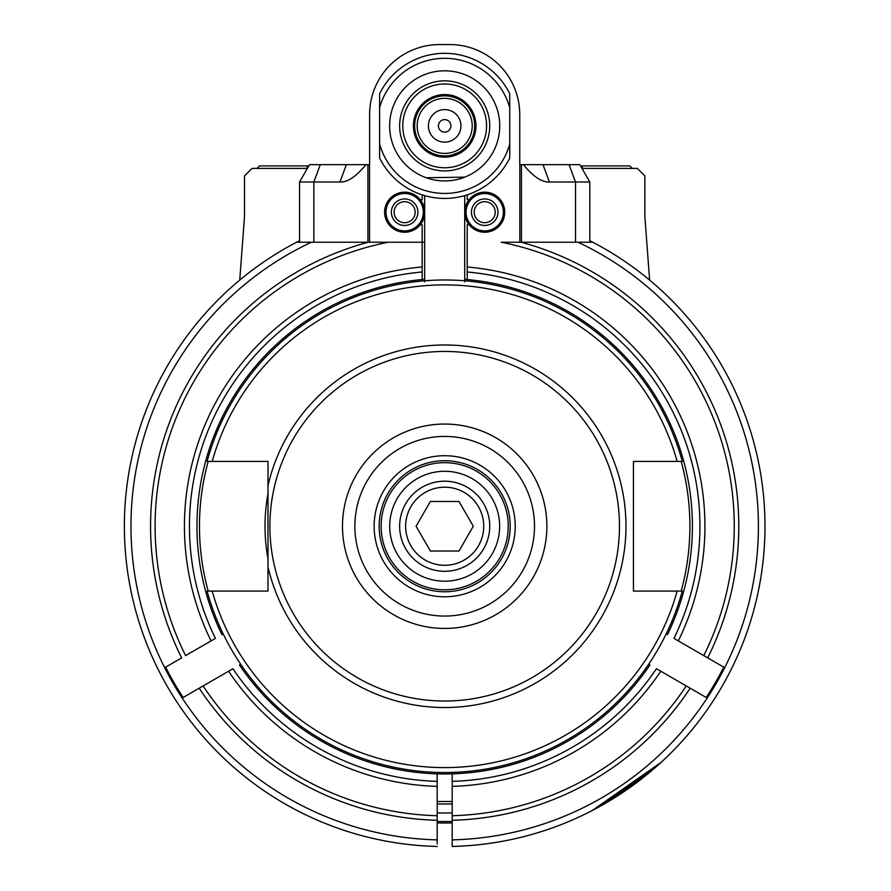 <?xml version="1.0" encoding="UTF-8"?>
<svg xmlns="http://www.w3.org/2000/svg" width="891" height="891" viewBox="0 0 891 891"><rect width="100%" height="100%" fill="white"/><g stroke="black" fill="none" stroke-linecap="round" stroke-linejoin="round"><path stroke-width="1.34" d="M613.442 798.47L592.281 810.498L631.396 786.486L661.066 762.384L641.798 778.701M662.804 760.791L661.245 762.228A320.292 320.292 0 0 0 589.82 240.715M452.194 843.944L452.194 846.45A320.292 320.292 0 0 0 591.836 810.732L586.623 813.372M299.543 240.715A320.292 320.292 0 0 0 296.603 242.229L368.25 242.229A294.119 294.119 0 0 0 181.664 657.87L165.626 667.136A312.607 312.607 0 0 0 183.145 697.475L203.115 685.936L183.145 697.475M661.066 762.384L592.281 810.498M707.699 657.87A294.119 294.119 0 0 0 521.112 242.229L592.76 242.229A320.292 320.292 0 0 1 591.836 810.732C613.108 798.67 647.49 773.522 661.245 762.228A320.292 320.292 0 0 1 452.194 846.45L452.194 815.722A289.586 289.586 0 0 0 686.248 685.936L706.218 697.475A312.607 312.607 0 0 0 723.737 667.136L703.767 655.598L723.737 667.136M706.218 697.475L656.444 668.729A255.238 255.238 0 0 1 453.396 781.329A255.238 255.238 0 0 0 656.444 668.729M452.194 773.856L452.194 815.722M437.18 815.722L437.18 781.362A255.238 255.238 0 0 1 232.919 668.729L203.115 685.936A289.586 289.586 0 0 0 437.18 815.722L437.18 843.944M228.575 671.235A260.239 260.239 0 0 0 437.18 786.374L437.18 773.856M296.603 242.229A320.292 320.292 0 0 0 437.18 846.45A320.292 320.292 0 0 1 296.603 242.229M165.626 667.136L181.664 657.87M232.919 668.729A255.238 255.238 0 0 0 437.18 781.362A255.238 255.238 0 0 1 232.919 668.729M215.41 638.39L185.595 655.598A289.586 289.586 0 0 1 388.164 242.229L422.156 242.229L422.156 272A255.238 255.238 0 0 0 215.41 638.39A255.238 255.238 0 0 1 422.156 272L422.156 279.54M420.274 224.721A20.014 20.014 0 0 0 420.274 199.695A20.014 20.014 0 0 0 391.015 197.535A20.014 20.014 0 0 0 391.015 226.871A20.014 20.014 0 0 0 420.274 224.721L422.156 224.721L422.156 242.229L424.662 242.229L313.855 242.229L313.855 181.998L339.939 181.998C347.445 182.41 356.122 176.63 365.956 164.657L369.609 164.657L369.609 114.616A70.066 70.066 0 0 1 439.675 44.55L449.688 44.55A70.066 70.066 0 0 1 519.754 114.616L519.754 164.657L579.807 164.657L589.82 181.998L575.519 181.998L575.519 242.229L501.21 242.229A289.586 289.586 0 0 1 703.767 655.598L673.964 638.39A255.238 255.238 0 0 0 467.207 272L467.207 224.721L469.089 224.721A20.014 20.014 0 0 0 504.74 212.203A20.014 20.014 0 0 0 469.089 199.695A20.014 20.014 0 0 0 469.089 224.721M467.207 279.54L467.207 272M453.396 781.329A255.238 255.238 0 0 1 452.194 781.362L453.396 781.329M682.283 591.078L633.445 591.078L633.445 461.415L677.16 461.415A241.35 241.35 0 0 0 212.203 461.415L267.991 461.415L267.991 591.078L212.203 591.078A9253.18 48.303 179.7 0 1 207.08 591.078A246.295 246.295 0 0 0 682.283 591.078A9253.18 48.303 -179.7 0 1 677.16 591.078A241.35 241.35 0 0 1 212.203 591.078L207.08 591.078M619.468 526.247A174.781 174.781 0 0 1 444.687 701.028A174.781 174.781 0 0 1 269.895 526.247A174.781 174.781 0 0 1 444.687 351.455A174.781 174.781 0 0 1 619.468 526.247M444.687 596.781A70.534 70.534 0 0 1 383.598 490.974A70.534 70.534 0 0 1 505.765 490.974A70.534 70.534 0 0 1 444.687 596.781M444.687 591.769A65.533 65.533 0 0 1 387.93 493.48A65.533 65.533 0 0 1 501.433 493.48A65.533 65.533 0 0 1 444.687 591.769M444.687 589.797A63.562 63.562 0 0 1 389.634 494.46A63.562 63.562 0 0 1 499.728 494.46A63.562 63.562 0 0 1 444.687 589.797M444.687 581.199A54.964 54.964 0 0 1 397.085 498.76A54.964 54.964 0 0 1 492.278 498.76A54.964 54.964 0 0 1 444.687 581.199M444.687 571.287A45.04 45.04 0 0 0 483.69 503.727A45.04 45.04 0 0 0 405.672 503.727A45.04 45.04 0 0 0 444.687 571.287A45.04 45.04 0 0 0 483.69 503.727A45.04 45.04 0 0 0 405.672 503.727A45.04 45.04 0 0 0 444.687 571.287M473.288 526.247L458.988 551.017L430.386 551.017L416.086 526.247L430.386 501.477L458.988 501.477L473.288 526.247M207.08 461.415A9253.18 48.303 0.3 0 1 212.203 461.415L207.08 461.415A246.295 246.295 0 0 1 682.283 461.415A9253.18 48.303 -0.3 0 0 677.16 461.415L682.283 461.415M464.701 281.834L464.701 279.329A247.731 247.731 0 0 1 667.437 634.626L666.19 633.902M681.181 591.078A245.225 245.225 0 0 0 681.181 461.415M208.182 461.415A245.225 245.225 0 0 0 208.182 591.078M223.173 633.902L221.926 634.626A247.731 247.731 0 0 1 424.662 279.329L424.662 281.834M648.681 664.24L649.929 664.964A247.731 247.731 0 0 1 239.434 664.964L240.693 664.24M476.05 230.246L484.715 232.228M480.572 230.413A18.678 18.678 0 0 0 502.569 206.69A18.678 18.678 0 0 0 471.027 199.506A18.678 18.678 0 0 0 480.572 230.413M467.207 194.862L467.207 199.695L469.089 199.695M481.775 225.133A13.265 13.265 0 0 1 474.992 203.181A13.265 13.265 0 0 1 497.39 208.294A13.265 13.265 0 0 1 481.775 225.133M482.387 222.449A10.514 10.514 0 0 1 474.469 209.864A10.514 10.514 0 0 1 487.054 201.956A10.514 10.514 0 0 1 494.962 214.542A10.514 10.514 0 0 1 482.387 222.449M420.274 199.695L422.156 199.695L422.156 194.862M464.701 177.153L426.199 177.732M379.622 158.019L379.622 93.733A72.572 72.572 0 0 1 509.741 93.733L509.741 158.019A72.572 72.572 0 0 1 379.622 158.019A72.572 72.572 0 0 0 509.741 158.019M444.687 170.916A45.04 45.04 0 0 1 399.636 125.876A45.04 45.04 0 0 1 444.687 80.836A45.04 45.04 0 0 1 489.727 125.876A45.04 45.04 0 0 1 444.687 170.916M444.687 167.764A41.888 41.888 0 0 1 408.401 104.926A41.888 41.888 0 0 1 480.962 104.926A41.888 41.888 0 0 1 444.687 167.764M444.687 157.15A31.274 31.274 0 0 1 417.589 110.239A31.274 31.274 0 0 1 471.773 110.239A31.274 31.274 0 0 1 444.687 157.15M452.461 154.878L458.843 152.361L452.461 154.878M395.972 230.246L404.648 232.228M400.493 230.413A18.678 18.678 0 0 0 422.49 206.69A18.678 18.678 0 0 0 390.949 199.506A18.678 18.678 0 0 0 400.493 230.413M401.696 225.133A13.265 13.265 0 0 1 394.925 203.181A13.265 13.265 0 0 1 417.322 208.294A13.265 13.265 0 0 1 401.696 225.133M402.309 222.449A10.514 10.514 0 0 1 394.401 209.864A10.514 10.514 0 0 1 406.975 201.956A10.514 10.514 0 0 1 414.894 214.542A10.514 10.514 0 0 1 402.309 222.449M339.939 181.998L346.376 164.657L320.281 164.657L313.855 181.998L299.543 181.998L309.556 164.657L365.956 164.657M299.543 181.998L299.543 242.229M569.082 164.657L542.987 164.657L549.424 181.998L575.519 181.998L569.082 164.657M589.82 242.229L589.82 181.998M523.418 164.657C533.252 176.63 541.917 182.41 549.424 181.998M444.687 155.903A30.027 30.027 0 0 0 474.714 125.876A30.027 30.027 0 0 0 444.687 95.849A30.027 30.027 0 0 0 414.649 125.876A30.027 30.027 0 0 0 444.687 155.903M472.208 125.876A27.521 27.521 0 0 0 430.921 102.042A27.521 27.521 0 0 0 430.921 149.71A27.521 27.521 0 0 0 472.208 125.876M428.415 125.876A16.261 16.261 0 0 1 452.817 111.787A16.261 16.261 0 0 1 452.817 139.965A16.261 16.261 0 0 1 428.415 125.876M450.935 125.876A6.259 6.259 0 0 1 444.687 132.135A6.259 6.259 0 0 1 438.428 125.876A6.259 6.259 0 0 1 444.687 119.617A6.259 6.259 0 0 1 450.935 125.876M437.18 822.916A296.77 296.77 0 0 0 452.194 822.916M452.194 812.904A286.768 286.768 0 0 1 437.18 812.904M452.194 803.894A277.758 277.758 0 0 1 437.18 803.894M437.18 821.424A295.266 295.266 0 0 0 452.194 821.424M649.628 280.108L644.861 216.636L644.861 175.917L637.355 168.41L581.979 168.41L632.354 168.41L629.848 165.915L580.531 165.915M257.009 168.41L259.515 165.915L307.061 165.915L307.395 168.41L252.008 168.41L244.502 175.917L244.502 216.636L239.735 280.108M637.355 168.41L632.354 168.41M308.832 165.915L307.061 165.915M577.969 242.229A313.732 313.732 0 0 1 452.194 839.879M452.194 820.266A294.119 294.119 0 0 0 690.18 688.208M437.18 839.879A313.732 313.732 0 0 1 311.405 242.229M199.183 688.208A294.119 294.119 0 0 0 437.18 820.266M211.056 640.896A260.239 260.239 0 0 1 422.156 266.977M660.788 671.235A260.239 260.239 0 0 1 452.194 786.374M467.207 266.977A260.239 260.239 0 0 1 678.307 640.896M267.991 485.662A181.296 181.296 0 0 1 625.46 512.615A181.296 181.296 0 0 1 471.862 705.483A181.296 181.296 0 0 1 267.991 566.821M444.687 424.049A102.198 102.198 0 0 0 342.489 526.247A102.198 102.198 0 0 0 444.687 628.433A102.198 102.198 0 0 0 546.874 526.247A102.198 102.198 0 0 0 444.687 424.049M444.687 436.423A89.813 89.813 0 0 0 366.903 571.153A89.813 89.813 0 0 0 522.46 571.153A89.813 89.813 0 0 0 444.687 436.423M444.687 565.284A39.037 39.037 0 0 0 478.489 506.723A39.037 39.037 0 0 0 410.874 506.723A39.037 39.037 0 0 0 444.687 565.284M267.991 558.791A179.67 179.67 0 0 1 267.991 493.692M519.832 164.657L519.832 242.229M369.531 242.229L369.531 164.657M379.622 144.097A67.56 67.56 0 0 0 509.741 144.097M379.622 107.655A67.56 67.56 0 0 1 509.741 107.655M443.584 180.918A55.053 55.053 0 0 0 492.901 99.302A55.053 55.053 0 0 0 397.564 97.409A55.053 55.053 0 0 0 443.584 180.918M367.916 164.657L367.916 242.229M521.447 242.229L521.447 164.657M582.313 165.915L582.313 168.41M437.18 801.499L452.194 801.499M464.701 280.765L464.701 195.63M424.662 280.765L424.662 195.63"/></g></svg>
